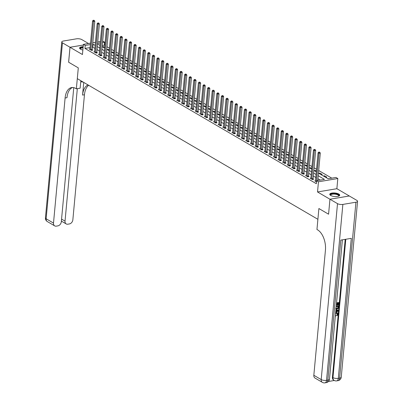 <?xml version="1.0" encoding="UTF-8"?>
<svg xmlns="http://www.w3.org/2000/svg" width="403" height="403" viewBox="0 0 403 403"><rect width="100%" height="100%" fill="white"/><g stroke="black" fill="none" stroke-linecap="round" stroke-linejoin="round"><path stroke-width="0.6" d="M338.822 194.06A5.007 1.763 5.3 0 0 333.316 192.936A5.007 1.763 5.3 0 0 329.76 194.286A5.007 1.763 5.3 0 0 330.667 195.435A5.007 1.763 5.3 0 0 336.173 196.558A5.007 1.763 5.3 0 0 339.729 195.208A5.007 1.763 5.3 0 0 338.822 194.06M83.174 46.683A5.007 1.763 5.3 0 0 79.587 48.033A5.007 1.763 5.3 0 0 80.494 49.181A5.007 1.763 5.3 0 0 82.867 50.017M318.441 173.114L328.133 178.776L335.976 177.456L337.815 178.534L318.466 181.788L316.627 180.715L324.47 179.395L318.199 175.728M336.873 188.705L317.524 191.964L329.946 199.228L328.576 214.2L329.946 199.228L349.3 195.974L336.873 188.705L337.815 178.534M102.659 41.121L104.584 42.179L102.528 42.527M104.845 45.489L104.306 45.171L104.584 42.179M331.785 178.161L318.682 170.504M316.541 169.25L314.083 167.814M311.942 166.56L309.479 165.124M307.338 163.87L304.88 162.434M302.739 161.18L300.275 159.744M298.134 158.49L295.676 157.049M293.535 155.8L291.072 154.359M288.931 153.11L286.473 151.669M284.327 150.42L281.868 148.979M279.727 147.73L277.264 146.289M275.123 145.04L272.665 143.599M270.524 142.35L268.06 140.909M265.92 139.655L263.461 138.219M261.32 136.965L258.857 135.529M256.716 134.275L254.258 132.839M252.112 131.585L249.653 130.149M247.513 128.895L245.049 127.454M242.908 126.204L240.45 124.764M238.309 123.514L235.846 122.074M233.705 120.824L231.246 119.384M229.106 118.134L226.642 116.694M224.501 115.444L222.043 114.004M219.902 112.754L217.439 111.314M215.298 110.059L212.834 108.624M210.693 107.369L208.235 105.934M206.094 104.679L203.631 103.244M201.49 101.989L199.032 100.554M196.891 99.299L194.427 97.858M192.286 96.609L189.828 95.168M187.687 93.919L185.224 92.478M183.083 91.229L180.625 89.788M178.479 88.539L176.02 87.098M173.879 85.849L171.416 84.408M169.275 83.159L166.817 81.718M164.676 80.464L162.213 79.028M160.072 77.774L157.613 76.338M155.472 75.084L153.009 73.648M150.868 72.394L148.41 70.958M146.269 69.704L143.806 68.268M141.665 67.014L139.201 65.573M137.06 64.324L134.602 62.883M132.461 61.634L129.998 60.193M127.857 58.944L125.398 57.503M123.258 56.254L120.794 54.813M118.653 53.564L116.195 52.123M114.054 50.869L111.591 49.433M109.45 48.179L106.986 46.743M83.33 45.03L70.021 47.272L82.449 54.536L83.391 44.36L90.509 43.161M68.636 62.213L78.298 67.88L68.636 62.228L70.021 47.272M104.306 45.171L102.251 45.519M102.493 46.864L103.662 46.667L104.684 47.262M107.092 49.554L108.266 49.357L109.284 49.957M111.696 52.244L112.865 52.047L113.888 52.647M116.296 54.934L117.469 54.737L118.487 55.337M120.9 57.624L122.069 57.428L123.091 58.027M125.499 60.319L126.673 60.118L127.696 60.717M130.104 63.009L131.272 62.813L132.295 63.407M134.708 65.699L135.876 65.503L136.899 66.097M139.307 68.389L140.481 68.193L141.498 68.787M143.911 71.079L145.08 70.883L146.103 71.477M148.511 73.769L149.684 73.573L150.702 74.167M153.115 76.459L154.284 76.263L155.306 76.857M157.714 79.149L158.888 78.953L159.91 79.552M162.318 81.839L163.487 81.643L164.51 82.242M166.918 84.529L168.091 84.333L169.114 84.932M171.522 87.219L172.696 87.023L173.713 87.622M176.126 89.914L177.295 89.713L178.317 90.312M180.725 92.604L181.899 92.403L182.917 93.002M185.33 95.294L186.498 95.098L187.521 95.692M189.929 97.984L191.103 97.788L192.12 98.382M194.533 100.674L195.702 100.478L196.724 101.072M199.132 103.364L200.306 103.168L201.329 103.762M203.737 106.054L204.905 105.858L205.928 106.452M208.341 108.745L209.51 108.548L210.532 109.148M212.94 111.435L214.114 111.238L215.131 111.838M217.544 114.125L218.713 113.928L219.736 114.528M222.144 116.815L223.317 116.618L224.335 117.218M226.748 119.51L227.917 119.308L228.939 119.908M231.347 122.2L232.521 121.998L233.544 122.598M235.951 124.89L237.12 124.693L238.143 125.288M240.556 127.58L241.724 127.383L242.747 127.978M245.155 130.27L246.329 130.073L247.346 130.668M249.759 132.96L250.928 132.763L251.951 133.358M254.358 135.65L255.532 135.453L256.55 136.048M258.963 138.34L260.131 138.143L261.154 138.743M263.562 141.03L264.736 140.833L265.758 141.433M268.166 143.72L269.335 143.523L270.358 144.123M272.766 146.41L273.939 146.213L274.962 146.813M277.37 149.1L278.544 148.903L279.561 149.503M281.974 151.795L283.143 151.593L284.165 152.193M286.573 154.485L287.747 154.289L288.765 154.883M291.178 157.175L292.346 156.979L293.369 157.573M295.777 159.865L296.951 159.669L297.968 160.263M300.381 162.555L301.55 162.359L302.572 162.953M304.98 165.245L306.154 165.049L307.177 165.643M309.585 167.935L310.753 167.739L311.776 168.333M314.189 170.625L315.358 170.429L316.38 171.028M318.788 173.315L319.962 173.119L322.168 174.413L321 174.61M323.392 176.005L324.561 175.809L326.773 177.103L325.599 177.3M327.992 178.695L329.301 178.579M90.101 47.564L84.952 48.431L316.345 183.708L316.627 180.715M320.279 180.101L317.922 178.72M315.781 177.471L313.322 176.03M311.181 174.776L308.718 173.34M306.577 172.086L304.114 170.65M301.973 169.396L299.515 167.96M297.374 166.706L294.91 165.27M292.769 164.016L290.311 162.58M288.17 161.326L285.707 159.885M283.566 158.636L281.108 157.195M278.967 155.946L276.503 154.505M274.362 153.256L271.899 151.815M269.758 150.566L267.3 149.125M265.159 147.876L262.696 146.435M260.555 145.181L258.096 143.745M255.955 142.491L253.492 141.055M251.351 139.801L248.893 138.365M246.752 137.111L244.289 135.675M242.148 134.421L239.689 132.985M237.543 131.731L235.085 130.29M232.944 129.041L230.481 127.6M228.34 126.351L225.881 124.91M223.741 123.661L221.277 122.22M219.136 120.971L216.678 119.53M214.537 118.281L212.074 116.84M209.933 115.59L207.474 114.15M205.334 112.895L202.87 111.46M200.729 110.205L198.266 108.77M196.125 107.515L193.667 106.08M191.526 104.825L189.062 103.39M186.921 102.135L184.463 100.695M182.322 99.445L179.859 98.005M177.718 96.755L175.26 95.315M173.119 94.065L170.655 92.625M168.514 91.375L166.056 89.934M163.91 88.685L161.452 87.244M159.311 85.995L156.848 84.554M154.707 83.3L152.248 81.864M150.107 80.61L147.644 79.174M145.503 77.92L143.045 76.484M140.904 75.23L138.441 73.794M136.3 72.54L133.841 71.099M131.695 69.85L129.237 68.409M127.096 67.16L124.633 65.719M122.492 64.47L120.034 63.029M117.893 61.78L115.429 60.339M113.288 59.09L110.83 57.649M108.689 56.4L106.226 54.959M104.085 53.705L101.627 52.269M99.486 51.015L97.022 49.579M94.881 48.325L92.393 47.176M89.97 48.97L89.28 49.085L91.491 50.38L92.796 50.158L92.196 49.811M94.574 51.66L93.884 51.775L96.09 53.07L97.4 52.848L96.801 52.501M99.173 54.355L98.483 54.47L100.695 55.76L101.999 55.538L101.4 55.191M103.778 57.045L103.087 57.161L105.294 58.45L106.604 58.228L106.004 57.881M108.377 59.735L107.687 59.851L109.898 61.14L111.203 60.918L110.603 60.571M112.981 62.425L112.291 62.541L114.497 63.83L115.807 63.614L115.208 63.261M117.58 65.115L116.89 65.231L119.102 66.52L120.406 66.304L119.812 65.951M122.185 67.805L121.494 67.921L123.701 69.21L125.011 68.994L124.411 68.641M126.789 70.495L126.099 70.611L128.305 71.9L129.615 71.684L129.015 71.331M131.388 73.185L130.698 73.301L132.909 74.595L134.214 74.374L133.615 74.021M135.992 75.875L135.302 75.991L137.509 77.285L138.818 77.064L138.219 76.711M140.592 78.565L139.901 78.681L142.113 79.975L143.418 79.754L142.818 79.406M145.196 81.255L144.506 81.371L146.712 82.665L148.022 82.444L147.422 82.096M149.795 83.95L149.105 84.066L151.316 85.355L152.621 85.134L152.027 84.786M154.399 86.64L153.709 86.756L155.916 88.045L157.225 87.824L156.626 87.476M158.999 89.33L158.308 89.446L160.52 90.735L161.83 90.514L161.23 90.166M163.603 92.02L162.913 92.136L165.124 93.425L166.429 93.209L165.829 92.856M168.207 94.71L167.517 94.826L169.723 96.116L171.033 95.899L170.434 95.546M172.806 97.4L172.116 97.516L174.328 98.806L175.632 98.589L175.033 98.236M177.411 100.09L176.721 100.206L178.927 101.496L180.237 101.279L179.637 100.926M182.01 102.78L181.32 102.896L183.531 104.191L184.836 103.969L184.236 103.616M186.614 105.47L185.924 105.586L188.13 106.881L189.44 106.659L188.841 106.306M191.213 108.16L190.523 108.276L192.735 109.571L194.039 109.349L193.445 109.001M195.818 110.85L195.128 110.966L197.339 112.261L198.644 112.039L198.044 111.691M200.422 113.54L199.732 113.661L201.938 114.951L203.248 114.729L202.649 114.381M205.021 116.235L204.331 116.351L206.543 117.641L207.847 117.419L207.248 117.072M209.625 118.925L208.935 119.041L211.142 120.331L212.452 120.109L211.852 119.762M214.225 121.615L213.535 121.731L215.746 123.021L217.051 122.799L216.451 122.452M218.829 124.305L218.139 124.421L220.345 125.711L221.655 125.494L221.056 125.142M223.428 126.995L222.738 127.111L224.95 128.401L226.254 128.184L225.66 127.832M228.033 129.685L227.342 129.801L229.549 131.091L230.859 130.874L230.259 130.522M232.632 132.375L231.947 132.491L234.153 133.786L235.463 133.564L234.863 133.212M237.236 135.065L236.546 135.181L238.757 136.476L240.062 136.254L239.463 135.902M241.84 137.755L241.15 137.871L243.357 139.166L244.666 138.944L244.067 138.597M246.44 140.446L245.749 140.561L247.961 141.856L249.266 141.634L248.666 141.287M251.044 143.136L250.354 143.256L252.56 144.546L253.87 144.324L253.27 143.977M255.643 145.831L254.953 145.946L257.164 147.236L258.469 147.014L257.875 146.667M260.247 148.521L259.557 148.636L261.764 149.926L263.073 149.704L262.474 149.357M264.847 151.211L264.156 151.327L266.368 152.616L267.678 152.394L267.078 152.047M269.451 153.901L268.761 154.017L270.972 155.306L272.277 155.09L271.677 154.737M274.055 156.591L273.365 156.707L275.571 157.996L276.881 157.78L276.282 157.427M278.654 159.281L277.964 159.397L280.176 160.686L281.48 160.47L280.881 160.117M283.259 161.971L282.568 162.087L284.775 163.381L286.085 163.16L285.485 162.807M287.858 164.661L287.168 164.777L289.379 166.071L290.684 165.85L290.084 165.497M292.462 167.351L291.772 167.467L293.978 168.761L295.288 168.54L294.689 168.192M297.061 170.041L296.371 170.157L298.583 171.451L299.887 171.23L299.293 170.882M301.666 172.731L300.976 172.852L303.182 174.141L304.492 173.92L303.892 173.572M306.27 175.426L305.58 175.542L307.786 176.831L309.096 176.61L308.497 176.262M310.869 178.116L310.179 178.232L312.39 179.521L313.695 179.3L313.096 178.952M315.473 180.806L314.783 180.922L316.511 181.934M313.831 375.274L321.191 379.581A3.854 2.881 120.3 0 0 322.385 382.376L315.025 378.074A3.854 2.881 -59.7 0 1 313.831 375.274L325.433 250.208A16.049 9.042 80.4 0 0 317.614 229.871L316.954 229.483L318.894 208.537L328.576 214.2L318.894 208.537L317.896 219.308L77.3 78.65L78.298 67.88L76.353 88.821L75.693 88.438A16.049 9.042 -99.6 0 0 71.643 87.567A16.049 9.042 -99.6 0 0 65.1 98.015L53.498 223.081A3.854 2.881 120.3 0 0 54.692 225.876A3.854 2.881 120.3 0 0 56.304 226.143L57.846 225.881A3.854 2.881 120.3 0 0 61.316 221.766L73.759 87.647M317.524 191.964L318.466 181.788M84.952 48.431L85.234 45.438L83.391 44.36M97.541 43.972L100.004 45.408M102.145 46.662L104.604 48.103M106.745 49.352L109.208 50.793M111.349 52.042L113.807 53.483M115.953 54.732L118.411 56.173M120.552 57.422L123.016 58.863M125.157 60.112L127.615 61.553M129.756 62.803L132.219 64.243M134.36 65.498L136.819 66.933M138.959 68.188L141.423 69.623M143.564 70.878L146.022 72.313M148.168 73.568L150.626 75.003M152.767 76.258L155.231 77.693M157.371 78.948L159.83 80.388M161.971 81.638L164.434 83.078M166.575 84.328L169.033 85.768M171.174 87.018L173.638 88.459M175.779 89.708L178.237 91.149M180.378 92.398L182.841 93.839M184.982 95.093L187.445 96.529M189.586 97.783L192.045 99.219M194.186 100.473L196.649 101.909M198.79 103.163L201.248 104.599M203.389 105.853L205.852 107.289M207.993 108.543L210.452 109.984M212.593 111.233L215.056 112.674M217.197 113.923L219.655 115.364M221.801 116.613L224.259 118.054M226.4 119.303L228.864 120.744M231.005 121.993L233.463 123.434M235.604 124.688L238.067 126.124M240.208 127.378L242.666 128.814M244.807 130.068L247.271 131.504M249.412 132.758L251.87 134.194M254.011 135.448L256.474 136.884M258.615 138.138L261.079 139.579M263.219 140.828L265.678 142.269M267.819 143.518L270.282 144.959M272.423 146.208L274.881 147.649M277.022 148.898L279.486 150.339M281.626 151.588L284.085 153.029M286.226 154.278L288.689 155.719M290.83 156.974L293.288 158.409M295.434 159.664L297.893 161.099M300.034 162.354L302.497 163.789M304.638 165.044L307.096 166.479M309.237 167.734L311.7 169.174M313.841 170.424L316.3 171.864M100.236 42.914L97.602 43.358M92.801 42.778L95.435 42.335M97.733 41.947L100.367 41.504M95.158 45.332L92.67 44.184M90.378 44.572L85.234 45.438M316.058 174.479L313.599 173.038M311.459 171.789L308.995 170.348M306.854 169.094L304.396 167.658M302.25 166.404L299.792 164.968M297.651 163.714L295.187 162.278M293.046 161.024L290.588 159.588M288.447 158.334L285.984 156.898M283.843 155.644L281.385 154.203M279.244 152.954L276.78 151.513M274.639 150.264L272.181 148.823M270.04 147.574L267.577 146.133M265.436 144.884L262.973 143.443M260.832 142.194L258.373 140.753M256.232 139.498L253.769 138.063M251.628 136.808L249.17 135.373M247.029 134.118L244.566 132.683M242.425 131.428L239.966 129.993M237.825 128.738L235.362 127.303M233.221 126.048L230.763 124.608M228.617 123.358L226.159 121.918M224.018 120.668L221.554 119.228M219.413 117.978L216.955 116.538M214.814 115.288L212.351 113.848M210.21 112.598L207.752 111.157M205.611 109.903L203.147 108.467M201.006 107.213L198.548 105.777M196.402 104.523L193.944 103.087M191.803 101.833L189.339 100.397M187.199 99.143L184.74 97.707M182.599 96.453L180.136 95.012M177.995 93.763L175.537 92.322M173.396 91.073L170.932 89.632M168.792 88.383L166.333 86.942M164.192 85.693L161.729 84.252M159.588 83.003L157.125 81.562M154.984 80.308L152.525 78.872M150.384 77.618L147.921 76.182M145.78 74.928L143.322 73.492M141.181 72.238L138.718 70.802M136.577 69.548L134.118 68.112M131.977 66.858L129.514 65.417M127.373 64.168L124.915 62.727M122.769 61.478L120.311 60.037M118.17 58.788L115.706 57.347M113.565 56.098L111.107 54.657M108.966 53.408L106.503 51.967M104.362 50.718L101.904 49.277M99.763 48.022L97.299 46.587M92.801 47.111L93.078 44.118M103.586 47.504L103.662 46.667M324.486 176.645L324.561 175.809M319.881 173.955L319.962 173.119M315.282 171.265L315.358 170.429M310.678 168.575L310.753 167.739M306.079 165.885L306.154 165.049M301.474 163.195L301.55 162.359M296.87 160.505L296.951 159.669M292.271 157.815L292.346 156.979M287.666 155.125L287.747 154.289M283.067 152.43L283.143 151.593M278.463 149.74L278.544 148.903M273.864 147.05L273.939 146.213M269.259 144.36L269.335 143.523M264.655 141.67L264.736 140.833M260.056 138.98L260.131 138.143M255.452 136.29L255.532 135.453M250.852 133.6L250.928 132.763M246.248 130.91L246.329 130.073M241.649 128.219L241.724 127.383M237.045 125.529L237.12 124.693M232.44 122.839L232.521 121.998M227.841 120.144L227.917 119.308M223.237 117.454L223.317 116.618M218.638 114.764L218.713 113.928M214.033 112.074L214.114 111.238M209.434 109.384L209.51 108.548M204.83 106.694L204.905 105.858M200.231 104.004L200.306 103.168M195.626 101.314L195.702 100.478M191.022 98.624L191.103 97.788M186.423 95.934L186.498 95.098M181.818 93.244L181.899 92.403M177.219 90.549L177.295 89.713M172.615 87.859L172.696 87.023M168.016 85.169L168.091 84.333M163.411 82.479L163.487 81.643M158.807 79.789L158.888 78.953M154.208 77.099L154.284 76.263M149.604 74.409L149.684 73.573M145.004 71.719L145.08 70.883M140.4 69.029L140.481 68.193M135.801 66.339L135.876 65.503M131.197 63.649L131.272 62.813M126.592 60.954L126.673 60.118M121.993 58.264L122.069 57.428M117.389 55.574L117.469 54.737M112.79 52.884L112.865 52.047M108.185 50.194L108.266 49.357M90.871 49.705L92.181 49.483L94.801 21.238L93.491 21.46L90.871 49.705A0.64 0.363 -99.6 0 0 90.877 49.942L90.892 50.027M93.682 20.452L94.201 20.367L93.315 20.236L93.682 20.452L93.491 21.46L92.574 20.921L89.95 49.166A0.64 0.363 -99.6 0 1 89.904 49.373L89.879 49.438M92.181 49.483A0.64 0.363 -99.6 0 0 92.186 49.72L92.257 50.249M94.801 21.238L94.201 20.367M93.315 20.236L92.574 20.921M95.476 52.395L96.78 52.173L99.4 23.928L98.095 24.15L95.476 52.395A0.64 0.363 -99.6 0 0 95.481 52.632L95.491 52.717M98.282 23.142L98.806 23.057L97.914 22.931L98.282 23.142L98.095 24.15L97.173 23.611L94.554 51.856A0.64 0.363 -99.6 0 1 94.509 52.063L94.478 52.128M96.78 52.173A0.64 0.363 -99.6 0 0 96.785 52.41L96.861 52.939M99.4 23.928L98.806 23.057M97.914 22.931L97.173 23.611M100.075 55.085L101.385 54.863L104.004 26.618L102.694 26.84L100.075 55.085A0.64 0.363 -99.6 0 0 100.08 55.322L100.095 55.407M102.886 25.832L103.41 25.747L102.518 25.621L102.886 25.832L102.694 26.84L101.778 26.301L99.158 54.546A0.64 0.363 -99.6 0 1 99.108 54.753L99.083 54.818M101.385 54.863A0.64 0.363 -99.6 0 0 101.39 55.105L101.46 55.629M104.004 26.618L103.41 25.747M102.518 25.621L101.778 26.301M104.679 57.775L105.984 57.553L108.609 29.308L107.299 29.53L104.679 57.775A0.64 0.363 -99.6 0 0 104.684 58.012L104.694 58.103M107.485 28.522L108.009 28.437L107.117 28.311L107.485 28.522L107.299 29.53L106.377 28.991L103.757 57.236A0.64 0.363 -99.6 0 1 103.712 57.443L103.687 57.508M105.984 57.553A0.64 0.363 -99.6 0 0 105.994 57.795L106.065 58.319M108.609 29.308L108.009 28.437M107.117 28.311L106.377 28.991M109.278 60.465L110.588 60.243L113.208 31.998L111.903 32.22L109.278 60.465A0.64 0.363 -99.6 0 0 109.289 60.702L109.299 60.793M112.089 31.217L112.613 31.127L111.722 31.001L112.089 31.217L111.903 32.22L110.981 31.681L108.362 59.926A0.64 0.363 -99.6 0 1 108.311 60.133L108.286 60.198M110.588 60.243A0.64 0.363 -99.6 0 0 110.593 60.485L110.664 61.009M113.208 31.998L112.613 31.127M111.722 31.001L110.981 31.681M80.474 49.166A4.332 1.526 -174.7 0 1 80.232 48.758A4.332 1.526 -174.7 0 1 83.109 47.413M83.068 47.831A4.015 1.411 5.3 0 0 80.509 48.899A4.015 1.411 5.3 0 0 80.524 49.075A4.015 1.411 5.3 0 0 80.585 49.226M83.129 47.171A4.977 1.748 5.3 0 0 79.628 48.315M330.646 195.425A4.332 1.526 -174.7 0 1 331.78 193.863A4.332 1.526 -174.7 0 1 336.515 193.984A4.332 1.526 -174.7 0 1 338.651 196.165M338.535 196.206A4.015 1.411 5.3 0 0 338.666 195.898A4.015 1.411 5.3 0 0 336.354 194.377A4.015 1.411 5.3 0 0 330.677 195.153A4.015 1.411 5.3 0 0 330.752 195.485M339.638 195.485A4.977 1.748 5.3 0 0 336.782 193.803A4.977 1.748 5.3 0 0 329.795 194.573M80.741 81.814A7.224 2.539 -174.7 0 1 83.204 82.101M80.842 80.721L80.147 88.186L76.353 88.821M88.499 43.504L81.809 39.59A3.854 1.355 5.3 0 0 76.459 38.829L63.387 41.025A3.854 1.355 5.3 0 0 61.76 41.962A3.854 1.355 5.3 0 0 62.455 42.844L70.006 47.257L68.616 62.218M83.33 45.015L70.006 47.257M77.321 88.66L65.029 221.141A3.854 2.881 120.3 0 0 66.223 223.937A3.854 2.881 120.3 0 0 67.835 224.204L69.376 223.942A3.854 2.881 120.3 0 0 72.852 219.821L84.454 94.76A16.049 9.042 -99.6 0 1 88.685 85.305M88.04 84.932A16.049 9.042 -99.6 0 0 82.57 95.078L83.743 82.419M72.6 87.496A16.049 9.042 -99.6 0 0 66.984 97.697L65.1 98.015M335.422 315.322L335.931 315.529L335.785 316.053L335.341 315.917M335.623 312.919L337.437 312.869M335.583 313.312L336.661 312.824L337.598 312.945L338.092 314.214L337.054 315.75L336.712 315.086L337.437 314.078L337.246 313.348M335.936 309.544L338.117 310.194L338.359 310.94L335.654 312.552M335.739 311.675L335.981 310.174M336.565 302.739L339.14 302.532L338.903 305.061L338.54 305.121L338.248 304.95L338.414 303.152M338.54 305.121L338.727 303.096L337.764 303.257L337.588 305.147L336.933 305.036L337.084 303.373M328.435 381.48L334.324 380.487M322.385 382.376A3.854 3.854 0 0 0 324.969 382.85A3.854 2.171 80.4 0 0 326.541 380.341A3.854 1.355 -174.7 0 1 321.191 379.581L337.513 203.651A3.854 1.355 5.3 0 0 342.862 204.412L326.541 380.341L327.846 380.125L340.837 240.097L351.295 238.339L338.308 378.362A3.854 1.355 -174.7 0 1 332.959 377.601A3.854 2.881 120.3 0 0 334.152 380.397L333.603 380.074A3.854 2.881 -59.7 0 1 332.41 377.279L332.959 377.601L345.794 239.266M345.2 239.362L332.41 377.279M336.258 306.053L338.832 305.842L338.611 307.716L338.339 308.275L337.004 309.051L335.709 308.758M342.862 204.412L355.935 202.215A3.854 1.355 5.3 0 0 357.562 201.278A3.854 1.355 5.3 0 0 356.867 200.397L349.315 195.984L329.966 199.238L337.513 203.651M337.225 305.207L337.402 303.323L336.5 303.474M336.545 302.965L339.14 302.532M336.238 306.28L338.832 305.842M336.047 308.325L337.059 308.542L338.233 307.746L338.354 307.141L338.419 306.411L336.193 306.789M335.79 308.194L336.762 308.371L337.941 307.57L338.107 306.466M337.059 308.542L336.762 308.371M338.233 307.746L337.941 307.57M338.354 307.141L338.062 306.965M335.704 312.033L336.142 311.786L336.283 310.255L335.88 310.149M335.926 309.625L338.409 310.37M337.467 310.567L336.631 310.345L336.515 311.569L338.021 310.713L337.467 310.567M336.142 311.786L335.845 311.615M336.55 311.212L337.729 310.542M335.402 315.297L335.931 315.529M337.054 315.75L337.734 314.249L337.412 313.418L336.616 313.333L335.528 313.912M337.734 314.249L337.437 314.078M337.004 315.257L336.712 315.086M336.661 312.824L336.369 312.652M113.883 63.155L115.193 62.933L117.812 34.693L116.502 34.91L113.883 63.155A0.64 0.363 -99.6 0 0 113.888 63.392L113.898 63.483M116.689 33.907L117.213 33.817L116.321 33.691L116.689 33.907L116.502 34.91L115.58 34.371L112.961 62.616A0.64 0.363 -99.6 0 1 112.916 62.823L112.89 62.888M115.193 62.933A0.64 0.363 -99.6 0 0 115.198 63.175L115.268 63.704M117.812 34.693L117.213 33.817M116.321 33.691L115.58 34.371M118.487 65.845L119.792 65.624L122.411 37.383L121.107 37.6L118.487 65.845A0.64 0.363 -99.6 0 0 118.492 66.087L118.502 66.173M121.293 36.597L121.817 36.507L120.925 36.381L121.293 36.597L121.107 37.6L120.185 37.061L117.565 65.306A0.64 0.363 -99.6 0 1 117.515 65.518L117.49 65.578M119.792 65.624A0.64 0.363 -99.6 0 0 119.797 65.865L119.867 66.394M122.411 37.383L121.817 36.507M120.925 36.381L120.185 37.061M123.086 68.535L124.396 68.319L127.016 40.073L125.706 40.29L123.086 68.535A0.64 0.363 -99.6 0 0 123.091 68.777L123.106 68.863M125.897 39.287L126.416 39.197L125.529 39.071L125.897 39.287L125.706 40.29L124.789 39.756L122.164 67.996A0.64 0.363 -99.6 0 1 122.119 68.208L122.094 68.273M124.396 68.319A0.64 0.363 -99.6 0 0 124.401 68.555L124.472 69.084M127.016 40.073L126.416 39.197M125.529 39.071L124.789 39.756M127.691 71.225L128.995 71.009L131.615 42.763L130.31 42.98L127.691 71.225A0.64 0.363 -99.6 0 0 127.696 71.467L127.706 71.553M130.496 41.977L131.02 41.887L130.129 41.761L130.496 41.977L130.31 42.98L129.388 42.446L126.769 70.686A0.64 0.363 -99.6 0 1 126.723 70.898L126.693 70.963M128.995 71.009A0.64 0.363 -99.6 0 0 129 71.245L129.076 71.774M131.615 42.763L131.02 41.887M130.129 41.761L129.388 42.446M132.29 73.915L133.6 73.699L136.219 45.453L134.909 45.675L132.29 73.915A0.64 0.363 -99.6 0 0 132.295 74.157L132.31 74.243M135.101 44.668L135.625 44.582L134.733 44.451L135.101 44.668L134.909 45.675L133.992 45.136L131.373 73.381A0.64 0.363 -99.6 0 1 131.323 73.588L131.297 73.653M133.6 73.699A0.64 0.363 -99.6 0 0 133.605 73.935L133.675 74.464M136.219 45.453L135.625 44.582M134.733 44.451L133.992 45.136M136.894 76.605L138.199 76.389L140.818 48.143L139.514 48.365L136.894 76.605A0.64 0.363 -99.6 0 0 136.899 76.847L136.909 76.933M139.7 47.358L140.224 47.272L139.332 47.141L139.7 47.358L139.514 48.365L138.592 47.826L135.972 76.071A0.64 0.363 -99.6 0 1 135.927 76.278L135.902 76.343M138.199 76.389A0.64 0.363 -99.6 0 0 138.209 76.625L138.279 77.154M140.818 48.143L140.224 47.272M139.332 47.141L138.592 47.826M141.493 79.3L142.803 79.079L145.423 50.833L144.113 51.055L141.493 79.3A0.64 0.363 -99.6 0 0 141.503 79.537L141.513 79.623M144.304 50.048L144.828 49.962L143.936 49.831L144.304 50.048L144.113 51.055L143.196 50.516L140.576 78.761A0.64 0.363 -99.6 0 1 140.526 78.968L140.501 79.033M142.803 79.079A0.64 0.363 -99.6 0 0 142.808 79.315L142.879 79.844M145.423 50.833L144.828 49.962M143.936 49.831L143.196 50.516M146.098 81.99L147.402 81.769L150.027 53.523L148.717 53.745L146.098 81.99A0.64 0.363 -99.6 0 0 146.103 82.227L146.113 82.313M148.903 52.738L149.427 52.652L148.536 52.526L148.903 52.738L148.717 53.745L147.795 53.206L145.176 81.451A0.64 0.363 -99.6 0 1 145.13 81.658L145.105 81.723M147.402 81.769A0.64 0.363 -99.6 0 0 147.412 82.005L147.483 82.534M150.027 53.523L149.427 52.652M148.536 52.526L147.795 53.206M150.697 84.68L152.007 84.459L154.626 56.213L153.321 56.435L150.697 84.68A0.64 0.363 -99.6 0 0 150.707 84.917L150.717 85.003M153.508 55.428L154.032 55.342L153.14 55.216L153.508 55.428L153.321 56.435L152.399 55.896L149.78 84.141A0.64 0.363 -99.6 0 1 149.73 84.348L149.704 84.413M152.007 84.459A0.64 0.363 -99.6 0 0 152.012 84.701L152.082 85.224M154.626 56.213L154.032 55.342M153.14 55.216L152.399 55.896M155.301 87.37L156.611 87.149L159.23 58.903L157.921 59.125L155.301 87.37A0.64 0.363 -99.6 0 0 155.306 87.607L155.321 87.698M158.112 58.118L158.631 58.032L157.739 57.906L158.112 58.118L157.921 59.125L156.999 58.586L154.379 86.831A0.64 0.363 -99.6 0 1 154.334 87.038L154.309 87.103M156.611 87.149A0.64 0.363 -99.6 0 0 156.616 87.391L156.686 87.914M159.23 58.903L158.631 58.032M157.739 57.906L156.999 58.586M159.905 90.06L161.21 89.839L163.83 61.594L162.525 61.815L159.905 90.06A0.64 0.363 -99.6 0 0 159.91 90.297L159.92 90.388M162.711 60.813L163.235 60.722L162.344 60.596L162.711 60.813L162.525 61.815L161.603 61.276L158.984 89.521A0.64 0.363 -99.6 0 1 158.933 89.728L158.908 89.793M161.21 89.839A0.64 0.363 -99.6 0 0 161.215 90.081L161.286 90.604M163.83 61.594L163.235 60.722M162.344 60.596L161.603 61.276M164.505 92.75L165.814 92.529L168.434 64.289L167.124 64.505L164.505 92.75A0.64 0.363 -99.6 0 0 164.51 92.987L164.525 93.078M167.316 63.503L167.834 63.412L166.948 63.286L167.316 63.503L167.124 64.505L166.207 63.966L163.583 92.211A0.64 0.363 -99.6 0 1 163.537 92.418L163.512 92.483M165.814 92.529A0.64 0.363 -99.6 0 0 165.819 92.771L165.89 93.3M168.434 64.289L167.834 63.412M166.948 63.286L166.207 63.966M169.109 95.44L170.414 95.219L173.033 66.979L171.728 67.195L169.109 95.44A0.64 0.363 -99.6 0 0 169.114 95.682L169.124 95.768M171.915 66.193L172.439 66.102L171.547 65.976L171.915 66.193L171.728 67.195L170.807 66.656L168.187 94.901A0.64 0.363 -99.6 0 1 168.142 95.113L168.116 95.173M170.414 95.219A0.64 0.363 -99.6 0 0 170.419 95.461L170.494 95.99M173.033 66.979L172.439 66.102M171.547 65.976L170.807 66.656M173.708 98.131L175.018 97.914L177.637 69.669L176.328 69.885L173.708 98.131A0.64 0.363 -99.6 0 0 173.713 98.372L173.728 98.458M176.519 68.883L177.043 68.792L176.151 68.666L176.519 68.883L176.328 69.885L175.411 69.351L172.791 97.591A0.64 0.363 -99.6 0 1 172.741 97.803L172.716 97.869M175.018 97.914A0.64 0.363 -99.6 0 0 175.023 98.151L175.093 98.68M177.637 69.669L177.043 68.792M176.151 68.666L175.411 69.351M178.312 100.821L179.617 100.604L182.242 72.359L180.932 72.575L178.312 100.821A0.64 0.363 -99.6 0 0 178.317 101.062L178.328 101.148M181.118 71.573L181.642 71.482L180.751 71.356L181.118 71.573L180.932 72.575L180.01 72.041L177.391 100.282A0.64 0.363 -99.6 0 1 177.345 100.493L177.32 100.559M179.617 100.604A0.64 0.363 -99.6 0 0 179.627 100.841L179.698 101.37M182.242 72.359L181.642 71.482M180.751 71.356L180.01 72.041M182.912 103.511L184.221 103.294L186.841 75.049L185.536 75.27L182.912 103.511A0.64 0.363 -99.6 0 0 182.922 103.752L182.932 103.838M185.723 74.263L186.246 74.177L185.355 74.046L185.723 74.263L185.536 75.27L184.614 74.731L181.995 102.977A0.64 0.363 -99.6 0 1 181.944 103.183L181.919 103.249M184.221 103.294A0.64 0.363 -99.6 0 0 184.226 103.531L184.297 104.06M186.841 75.049L186.246 74.177M185.355 74.046L184.614 74.731M187.516 106.201L188.826 105.984L191.445 77.739L190.135 77.96L187.516 106.201A0.64 0.363 -99.6 0 0 187.521 106.442L187.531 106.528M190.322 76.953L190.846 76.867L189.954 76.736L190.322 76.953L190.135 77.96L189.214 77.421L186.594 105.667A0.64 0.363 -99.6 0 1 186.549 105.873L186.524 105.939M188.826 105.984A0.64 0.363 -99.6 0 0 188.831 106.221L188.901 106.75M191.445 77.739L190.846 76.867M189.954 76.736L189.214 77.421M192.12 108.896L193.425 108.674L196.044 80.429L194.74 80.65L192.12 108.896A0.64 0.363 -99.6 0 0 192.125 109.132L192.135 109.218M194.926 79.643L195.45 79.557L194.558 79.426L194.926 79.643L194.74 80.65L193.818 80.111L191.198 108.357A0.64 0.363 -99.6 0 1 191.148 108.563L191.123 108.629M193.425 108.674A0.64 0.363 -99.6 0 0 193.43 108.911L193.5 109.44M196.044 80.429L195.45 79.557M194.558 79.426L193.818 80.111M196.719 111.586L198.029 111.364L200.649 83.119L199.339 83.34L196.719 111.586A0.64 0.363 -99.6 0 0 196.724 111.822L196.74 111.908M199.53 82.333L200.049 82.247L199.163 82.121L199.53 82.333L199.339 83.34L198.422 82.801L195.798 111.047A0.64 0.363 -99.6 0 1 195.752 111.253L195.727 111.319M198.029 111.364A0.64 0.363 -99.6 0 0 198.034 111.601L198.105 112.13M200.649 83.119L200.049 82.247M199.163 82.121L198.422 82.801M201.324 114.276L202.628 114.054L205.248 85.809L203.943 86.03L201.324 114.276A0.64 0.363 -99.6 0 0 201.329 114.512L201.339 114.598M204.13 85.023L204.653 84.937L203.762 84.811L204.13 85.023L203.943 86.03L203.021 85.491L200.402 113.737A0.64 0.363 -99.6 0 1 200.356 113.943L200.326 114.009M202.628 114.054A0.64 0.363 -99.6 0 0 202.633 114.291L202.709 114.82M205.248 85.809L204.653 84.937M203.762 84.811L203.021 85.491M205.923 116.966L207.233 116.744L209.852 88.499L208.542 88.72L205.923 116.966A0.64 0.363 -99.6 0 0 205.928 117.202L205.943 117.288M208.734 87.713L209.258 87.627L208.366 87.501L208.734 87.713L208.542 88.72L207.626 88.181L205.006 116.427A0.64 0.363 -99.6 0 1 204.956 116.633L204.931 116.699M207.233 116.744A0.64 0.363 -99.6 0 0 207.238 116.986L207.308 117.51M209.852 88.499L209.258 87.627M208.366 87.501L207.626 88.181M210.527 119.656L211.832 119.434L214.451 91.189L213.147 91.41L210.527 119.656A0.64 0.363 -99.6 0 0 210.532 119.893L210.542 119.983M213.333 90.408L213.857 90.317L212.965 90.191L213.333 90.408L213.147 91.41L212.225 90.871L209.605 119.117A0.64 0.363 -99.6 0 1 209.56 119.323L209.535 119.389M211.832 119.434A0.64 0.363 -99.6 0 0 211.842 119.676L211.913 120.2M214.451 91.189L213.857 90.317M212.965 90.191L212.225 90.871M215.126 122.346L216.436 122.124L219.056 93.884L217.751 94.101L215.126 122.346A0.64 0.363 -99.6 0 0 215.137 122.583L215.147 122.673M217.937 93.098L218.461 93.007L217.57 92.881L217.937 93.098L217.751 94.101L216.829 93.561L214.21 121.807A0.64 0.363 -99.6 0 1 214.159 122.013L214.134 122.079M216.436 122.124A0.64 0.363 -99.6 0 0 216.441 122.366L216.512 122.895M219.056 93.884L218.461 93.007M217.57 92.881L216.829 93.561M219.731 125.036L221.035 124.814L223.66 96.574L222.35 96.791L219.731 125.036A0.64 0.363 -99.6 0 0 219.736 125.278L219.746 125.363M222.537 95.788L223.061 95.697L222.169 95.571L222.537 95.788L222.35 96.791L221.428 96.252L218.809 124.497A0.64 0.363 -99.6 0 1 218.764 124.708L218.738 124.769M221.035 124.814A0.64 0.363 -99.6 0 0 221.046 125.056L221.116 125.585M223.66 96.574L223.061 95.697M222.169 95.571L221.428 96.252M224.335 127.726L225.64 127.509L228.259 99.264L226.954 99.481L224.335 127.726A0.64 0.363 -99.6 0 0 224.34 127.968L224.35 128.053M227.141 98.478L227.665 98.387L226.773 98.261L227.141 98.478L226.954 99.481L226.033 98.947L223.413 127.187A0.64 0.363 -99.6 0 1 223.363 127.398L223.338 127.459M225.64 127.509A0.64 0.363 -99.6 0 0 225.645 127.746L225.715 128.275M228.259 99.264L227.665 98.387M226.773 98.261L226.033 98.947M228.934 130.416L230.244 130.199L232.863 101.954L231.554 102.171L228.934 130.416A0.64 0.363 -99.6 0 0 228.939 130.658L228.954 130.743M231.745 101.168L232.264 101.077L231.372 100.952L231.745 101.168L231.554 102.171L230.632 101.637L228.012 129.877A0.64 0.363 -99.6 0 1 227.967 130.088L227.942 130.154M230.244 130.199A0.64 0.363 -99.6 0 0 230.249 130.436L230.32 130.965M232.863 101.954L232.264 101.077M231.372 100.952L230.632 101.637M233.539 133.106L234.843 132.889L237.463 104.644L236.158 104.866L233.539 133.106A0.64 0.363 -99.6 0 0 233.544 133.348L233.554 133.433M236.344 103.858L236.868 103.767L235.977 103.642L236.344 103.858L236.158 104.866L235.236 104.327L232.617 132.572A0.64 0.363 -99.6 0 1 232.571 132.778L232.541 132.844M234.843 132.889A0.64 0.363 -99.6 0 0 234.848 133.126L234.924 133.655M237.463 104.644L236.868 103.767M235.977 103.642L235.236 104.327M238.138 135.796L239.447 135.579L242.067 107.334L240.757 107.556L238.138 135.796A0.64 0.363 -99.6 0 0 238.143 136.038L238.158 136.123M240.949 106.548L241.473 106.463L240.581 106.332L240.949 106.548L240.757 107.556L239.84 107.017L237.216 135.262A0.64 0.363 -99.6 0 1 237.171 135.468L237.145 135.534M239.447 135.579A0.64 0.363 -99.6 0 0 239.453 135.816L239.523 136.345M242.067 107.334L241.473 106.463M240.581 106.332L239.84 107.017M242.742 138.491L244.047 138.269L246.666 110.024L245.362 110.246L242.742 138.491A0.64 0.363 -99.6 0 0 242.747 138.728L242.757 138.813M245.548 109.238L246.072 109.153L245.18 109.022L245.548 109.238L245.362 110.246L244.44 109.707L241.82 137.952A0.64 0.363 -99.6 0 1 241.775 138.158L241.75 138.224M244.047 138.269A0.64 0.363 -99.6 0 0 244.052 138.506L244.127 139.035M246.666 110.024L246.072 109.153M245.18 109.022L244.44 109.707M247.341 141.181L248.651 140.959L251.271 112.714L249.961 112.936L247.341 141.181A0.64 0.363 -99.6 0 0 247.346 141.418L247.361 141.503M250.152 111.928L250.676 111.843L249.784 111.717L250.152 111.928L249.961 112.936L249.044 112.397L246.424 140.642A0.64 0.363 -99.6 0 1 246.374 140.849L246.349 140.914M248.651 140.959A0.64 0.363 -99.6 0 0 248.656 141.196L248.727 141.725M251.271 112.714L250.676 111.843M249.784 111.717L249.044 112.397M251.946 143.871L253.25 143.649L255.875 115.404L254.565 115.626L251.946 143.871A0.64 0.363 -99.6 0 0 251.951 144.108L251.961 144.193M254.751 114.618L255.275 114.533L254.384 114.407L254.751 114.618L254.565 115.626L253.643 115.087L251.024 143.332A0.64 0.363 -99.6 0 1 250.978 143.539L250.953 143.604M253.25 143.649A0.64 0.363 -99.6 0 0 253.26 143.886L253.331 144.415M255.875 115.404L255.275 114.533M254.384 114.407L253.643 115.087M256.545 146.561L257.855 146.339L260.474 118.094L259.169 118.316L256.545 146.561A0.64 0.363 -99.6 0 0 256.555 146.798L256.565 146.883M259.356 117.308L259.88 117.223L258.988 117.097L259.356 117.308L259.169 118.316L258.247 117.777L255.628 146.022A0.64 0.363 -99.6 0 1 255.578 146.229L255.552 146.294M257.855 146.339A0.64 0.363 -99.6 0 0 257.86 146.581L257.93 147.105M260.474 118.094L259.88 117.223M258.988 117.097L258.247 117.777M261.149 149.251L262.459 149.029L265.078 120.784L263.769 121.006L261.149 149.251A0.64 0.363 -99.6 0 0 261.154 149.488L261.169 149.578M263.96 120.003L264.479 119.913L263.587 119.787L263.96 120.003L263.769 121.006L262.847 120.467L260.227 148.712A0.64 0.363 -99.6 0 1 260.182 148.919L260.157 148.984M262.459 149.029A0.64 0.363 -99.6 0 0 262.464 149.271L262.534 149.795M265.078 120.784L264.479 119.913M263.587 119.787L262.847 120.467M265.753 151.941L267.058 151.719L269.678 123.474L268.373 123.696L265.753 151.941A0.64 0.363 -99.6 0 0 265.758 152.178L265.768 152.269M268.559 122.693L269.083 122.603L268.191 122.477L268.559 122.693L268.373 123.696L267.451 123.157L264.831 151.402A0.64 0.363 -99.6 0 1 264.781 151.609L264.756 151.674M267.058 151.719A0.64 0.363 -99.6 0 0 267.063 151.961L267.134 152.485M269.678 123.474L269.083 122.603M268.191 122.477L267.451 123.157M270.353 154.631L271.662 154.409L274.282 126.169L272.972 126.386L270.353 154.631A0.64 0.363 -99.6 0 0 270.358 154.873L270.373 154.959M273.163 125.383L273.682 125.293L272.796 125.167L273.163 125.383L272.972 126.386L272.055 125.847L269.431 154.092A0.64 0.363 -99.6 0 1 269.385 154.304L269.36 154.364M271.662 154.409A0.64 0.363 -99.6 0 0 271.667 154.651L271.738 155.18M274.282 126.169L273.682 125.293M272.796 125.167L272.055 125.847M274.957 157.321L276.262 157.099L278.881 128.859L277.576 129.076L274.957 157.321A0.64 0.363 -99.6 0 0 274.962 157.563L274.972 157.649M277.763 128.073L278.287 127.983L277.395 127.857L277.763 128.073L277.576 129.076L276.654 128.542L274.035 156.782A0.64 0.363 -99.6 0 1 273.99 156.994L273.959 157.054M276.262 157.099A0.64 0.363 -99.6 0 0 276.267 157.341L276.342 157.87M278.881 128.859L278.287 127.983M277.395 127.857L276.654 128.542M279.556 160.011L280.866 159.795L283.485 131.549L282.176 131.766L279.556 160.011A0.64 0.363 -99.6 0 0 279.561 160.253L279.576 160.339M282.367 130.763L282.891 130.673L281.999 130.547L282.367 130.763L282.176 131.766L281.259 131.232L278.639 159.472A0.64 0.363 -99.6 0 1 278.589 159.684L278.564 159.749M280.866 159.795A0.64 0.363 -99.6 0 0 280.871 160.031L280.941 160.56M283.485 131.549L282.891 130.673M281.999 130.547L281.259 131.232M284.16 162.701L285.465 162.485L288.09 134.239L286.78 134.461L284.16 162.701A0.64 0.363 -99.6 0 0 284.165 162.943L284.175 163.029M286.966 133.453L287.49 133.363L286.598 133.237L286.966 133.453L286.78 134.461L285.858 133.922L283.238 162.167A0.64 0.363 -99.6 0 1 283.193 162.374L283.168 162.439M285.465 162.485A0.64 0.363 -99.6 0 0 285.475 162.721L285.546 163.25M288.09 134.239L287.49 133.363M286.598 133.237L285.858 133.922M288.76 165.391L290.069 165.175L292.689 136.929L291.384 137.151L288.76 165.391A0.64 0.363 -99.6 0 0 288.77 165.633L288.78 165.719M291.57 136.143L292.094 136.058L291.203 135.927L291.57 136.143L291.384 137.151L290.462 136.612L287.843 164.857A0.64 0.363 -99.6 0 1 287.792 165.064L287.767 165.129M290.069 165.175A0.64 0.363 -99.6 0 0 290.074 165.411L290.145 165.94M292.689 136.929L292.094 136.058M291.203 135.927L290.462 136.612M293.364 168.086L294.674 167.865L297.293 139.619L295.983 139.841L293.364 168.086A0.64 0.363 -99.6 0 0 293.369 168.323L293.379 168.409M296.17 138.834L296.694 138.748L295.802 138.617L296.17 138.834L295.983 139.841L295.061 139.302L292.442 167.547A0.64 0.363 -99.6 0 1 292.397 167.754L292.371 167.819M294.674 167.865A0.64 0.363 -99.6 0 0 294.679 168.101L294.749 168.63M297.293 139.619L296.694 138.748M295.802 138.617L295.061 139.302M297.968 170.776L299.273 170.555L301.892 142.309L300.588 142.531L297.968 170.776A0.64 0.363 -99.6 0 0 297.973 171.013L297.983 171.099M300.774 141.524L301.298 141.438L300.406 141.307L300.774 141.524L300.588 142.531L299.666 141.992L297.046 170.237A0.64 0.363 -99.6 0 1 296.996 170.444L296.971 170.509M299.273 170.555A0.64 0.363 -99.6 0 0 299.278 170.791L299.348 171.32M301.892 142.309L301.298 141.438M300.406 141.307L299.666 141.992M302.567 173.466L303.877 173.245L306.497 144.999L305.187 145.221L302.567 173.466A0.64 0.363 -99.6 0 0 302.572 173.703L302.588 173.789M305.378 144.214L305.897 144.128L305.011 144.002L305.378 144.214L305.187 145.221L304.27 144.682L301.645 172.927A0.64 0.363 -99.6 0 1 301.6 173.134L301.575 173.199M303.877 173.245A0.64 0.363 -99.6 0 0 303.882 173.481L303.953 174.01M306.497 144.999L305.897 144.128M305.011 144.002L304.27 144.682M307.172 176.156L308.476 175.935L311.096 147.689L309.791 147.911L307.172 176.156A0.64 0.363 -99.6 0 0 307.177 176.393L307.187 176.479M309.978 146.904L310.501 146.818L309.61 146.692L309.978 146.904L309.791 147.911L308.869 147.372L306.25 175.617A0.64 0.363 -99.6 0 1 306.204 175.824L306.174 175.889M308.476 175.935A0.64 0.363 -99.6 0 0 308.481 176.176L308.557 176.7M311.096 147.689L310.501 146.818M309.61 146.692L308.869 147.372M311.771 178.846L313.081 178.625L315.7 150.379L314.39 150.601L311.771 178.846A0.64 0.363 -99.6 0 0 311.776 179.083L311.791 179.174M314.582 149.594L315.106 149.508L314.214 149.382L314.582 149.594L314.39 150.601L313.474 150.062L310.854 178.307A0.64 0.363 -99.6 0 1 310.804 178.514L310.778 178.579M313.081 178.625A0.64 0.363 -99.6 0 0 313.086 178.867L313.156 179.39M315.7 150.379L315.106 149.508M314.214 149.382L313.474 150.062M317.755 180.524L320.299 153.069L318.995 153.291L316.375 181.536A0.64 0.363 -99.6 0 0 316.38 181.773L316.39 181.864M319.181 152.289L319.705 152.198L318.813 152.072L319.181 152.289L318.995 153.291L318.073 152.752L315.453 180.997A0.64 0.363 -99.6 0 1 315.408 181.204L315.383 181.269M320.299 153.069L319.705 152.198M318.813 152.072L318.073 152.752M90.877 49.942L92.186 49.72M95.481 52.632L96.785 52.41M100.08 55.322L101.39 55.105M104.684 58.012L105.994 57.795M109.289 60.702L110.593 60.485M82.57 95.078L84.454 94.76M62.455 42.844L46.133 218.774L53.498 223.081M61.563 219.111L65.029 221.141M46.133 218.774A3.854 1.355 -174.7 0 1 45.438 217.892A3.854 3.854 0 0 0 47.327 221.574A3.854 2.881 -59.7 0 1 46.133 218.774M334.152 380.397A3.854 3.854 0 0 0 336.737 380.87A3.854 2.171 80.4 0 0 338.308 378.362L339.613 378.145L355.935 202.215M341.24 377.208A3.854 1.355 -174.7 0 1 339.613 378.145A3.854 2.171 -99.6 0 1 338.046 380.649A3.854 3.854 0 0 0 341.24 377.208L357.562 201.278M329.473 379.188A3.854 1.355 -174.7 0 1 327.846 380.125A3.854 2.171 -99.6 0 1 326.279 382.628A3.854 3.854 0 0 0 329.473 379.188L342.399 239.835M337.376 311.086L337.079 310.909M113.888 63.392L115.198 63.175M118.492 66.087L119.797 65.865M123.091 68.777L124.401 68.555M127.696 71.467L129 71.245M132.295 74.157L133.605 73.935M136.899 76.847L138.209 76.625M141.503 79.537L142.808 79.315M146.103 82.227L147.412 82.005M150.707 84.917L152.012 84.701M155.306 87.607L156.616 87.391M159.91 90.297L161.215 90.081M164.51 92.987L165.819 92.771M169.114 95.682L170.419 95.461M173.713 98.372L175.023 98.151M178.317 101.062L179.627 100.841M182.922 103.752L184.226 103.531M187.521 106.442L188.831 106.221M192.125 109.132L193.43 108.911M196.724 111.822L198.034 111.601M201.329 114.512L202.633 114.291M205.928 117.202L207.238 116.986M210.532 119.893L211.842 119.676M215.137 122.583L216.441 122.366M219.736 125.278L221.046 125.056M224.34 127.968L225.645 127.746M228.939 130.658L230.249 130.436M233.544 133.348L234.848 133.126M238.143 136.038L239.453 135.816M242.747 138.728L244.052 138.506M247.346 141.418L248.656 141.196M251.951 144.108L253.26 143.886M256.555 146.798L257.86 146.581M261.154 149.488L262.464 149.271M265.758 152.178L267.063 151.961M270.358 154.873L271.667 154.651M274.962 157.563L276.267 157.341M279.561 160.253L280.871 160.031M284.165 162.943L285.475 162.721M288.77 165.633L290.074 165.411M293.369 168.323L294.679 168.101M297.973 171.013L299.278 170.791M302.572 173.703L303.882 173.481M307.177 176.393L308.481 176.176M311.776 179.083L313.086 178.867M61.493 221.171L66.223 223.937M61.76 41.962L45.438 217.892M47.327 221.574L54.692 225.876M61.357 221.318L61.659 221.267M336.737 380.87L338.046 380.649M324.969 382.85L326.279 382.628M337.306 312.773L337.598 312.945"/></g></svg>

